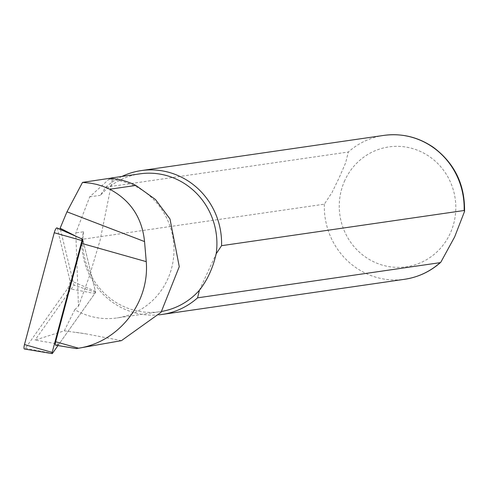 <?xml version="1.0" encoding="UTF-8"?>
<svg xmlns="http://www.w3.org/2000/svg" width="489" height="489" viewBox="0 0 489 489"><rect width="100%" height="100%" fill="white"/><g stroke="black" fill="none" stroke-linecap="round" stroke-linejoin="round"><path stroke-width="0.37" stroke-dasharray="2.44 1.83" d="M76.962 236.737L82.867 239.757L95.386 291.328A1.308 0.33 -73.4 0 1 94.805 293.504L57.971 345.558M121.437 340.644L85.318 333.742L64.31 330.815L35.061 340.087L58.967 344.158L95.63 292.336L82.867 239.757M55.77 345.161L58.967 344.158M75.997 332.361L85.318 333.742M64.31 330.815L74.786 309.678A69.658 66.962 -98.3 0 0 116.969 317.942A69.658 66.962 -98.3 0 0 173.882 245.869A69.658 66.962 -98.3 0 0 109.457 179.481L109.493 178.338M60.428 229.433L73.943 285.13L35.061 340.087M74.786 309.678L78.466 306.145L75.807 232.905L89.731 196.841L109.933 178.363M112.164 178.54L109.457 179.481M139.897 173.846A69.658 66.962 -98.3 0 0 100.379 195.3L105.752 187.201L348.327 152.018L345.582 162.984L339.189 177.684L332.025 192.47L324.335 204.176L81.767 239.353L83.601 231.774L75.807 232.905M83.601 231.774A69.658 66.962 -98.3 0 0 159.891 311.713A69.658 66.962 -98.3 0 0 161.749 311.42M89.731 196.841L100.379 195.3M81.767 239.353A72.684 69.872 -98.3 0 0 159.017 314.83M121.914 176.45A72.684 69.872 -98.3 0 0 105.752 187.201M199.408 290.258L216.187 253.785M95.63 292.336L73.943 285.13M56.993 227.917A4.847 1.216 -73.4 0 1 57.305 228.424L69.909 280.35A4.847 1.216 -73.4 0 1 67.757 288.406L25.385 348.309A4.847 1.216 -73.4 0 1 24.45 349.024M324.335 204.176A72.684 69.872 -98.3 0 0 404.666 279.274M344.898 180.276A60.569 58.228 -98.3 0 0 402.196 267.238A60.569 58.228 -98.3 0 0 445.516 173.063A60.569 58.228 -98.3 0 0 344.898 180.276M383.804 135.404A72.684 69.872 -98.3 0 0 348.327 152.018M57.305 228.424L82.782 239.402M69.909 280.35L95.386 291.328M67.757 288.406L94.805 293.504M25.385 348.309L52.427 353.4M78.503 306.157L89.132 277.006L100.062 240.435L112.659 178.082M112.122 177.868L111.571 177.953M159.891 311.713L116.969 317.942"/><path stroke-width="0.73" d="M81.828 243.443L146.248 261.639C149.713 302.612 118.919 342 78.564 348.217L76.302 348.571L55.77 345.161A3.729 0.935 -73.4 0 1 55.636 345.173A3.729 0.935 -73.4 0 1 55.654 341.744L81.828 243.443A32.806 8.252 -73.4 0 1 82.867 239.757L82.782 239.402A1.308 0.33 -73.4 0 0 82.696 239.268L56.993 227.917A4.847 1.216 -73.4 0 0 54.255 232.74L81.963 240.57A1.308 0.33 -73.4 0 1 82.696 239.268M146.248 261.639L144.548 241.566C142.103 217.752 130.502 200.301 109.744 189.231L135.899 185.435A70.868 68.13 -98.3 0 0 109.493 178.338L82.519 182.385L90.832 183.216L96.822 184.439L102.562 186.168L109.744 189.231M82.519 182.385L66.969 211.816L60.129 228.21L76.962 236.737M77.458 348.406L121.437 340.644L161.083 312.282L179.267 266.652L169.995 218.999L155.471 199.518L135.899 185.435M76.284 348.571L76.59 348.529M109.933 178.363L111.565 177.929L112.653 178.082L112.164 178.54M60.129 228.21L60.428 229.433M161.749 311.42A69.658 66.962 -98.3 0 0 199.408 290.258L197.574 297.844L440.143 262.66L440.797 262.263L454.666 236.878L464.544 211.419L464.134 210.502L221.56 245.686L216.187 253.785C212.99 267.862 207.397 280.02 199.408 290.258M216.187 253.785A69.658 66.962 -98.3 0 0 139.897 173.846L112.122 177.868M159.017 314.83A72.684 69.872 -98.3 0 0 162.097 314.458A72.684 69.872 -98.3 0 0 197.574 297.844M221.56 245.686A72.684 69.872 -98.3 0 0 141.229 170.588A72.684 69.872 -98.3 0 0 121.914 176.45M57.971 345.558L52.427 353.4A1.308 0.33 -73.4 0 1 52.176 353.596A1.308 0.33 -73.4 0 1 52.182 352.392L81.963 240.57M52.176 353.596L24.45 349.024A4.847 1.216 -73.4 0 1 24.474 344.562L54.255 232.74M66.969 211.816L144.548 241.566M55.654 341.744L78.564 348.217M440.797 262.263C430.381 271.529 418.339 277.202 404.666 279.274A72.684 69.872 -98.3 0 0 440.143 262.66M464.134 210.502A72.684 69.872 -98.3 0 0 383.804 135.404C401.793 133.039 418.364 137.054 433.517 147.44C454.629 163.314 464.972 184.64 464.55 211.419M24.474 344.562L52.182 352.392M76.455 348.608L55.636 345.173M404.666 279.274L162.097 314.458M383.804 135.404L141.229 170.588"/></g></svg>

